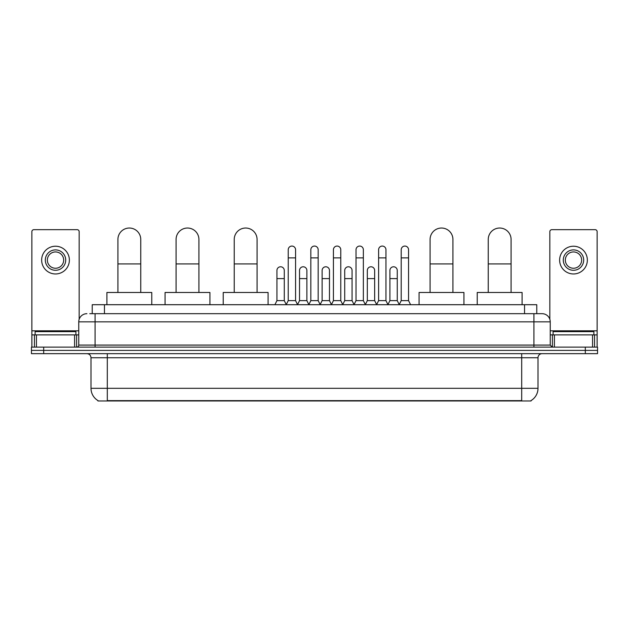 <?xml version="1.0" encoding="UTF-8"?>
<svg xmlns="http://www.w3.org/2000/svg" width="629" height="629" viewBox="0 0 629 629"><rect width="100%" height="100%" fill="white"/><g stroke="black" fill="none" stroke-linecap="round" stroke-linejoin="round"><path stroke-width="0.94" d="M92.227 313.682L92.227 304.711L536.773 304.711L536.773 313.682M531.073 400.563L531.073 400.964L97.927 400.964L97.927 400.563M98.053 400.634A14.278 14.278 0 0 1 90.993 388.321L107.307 388.321L107.307 400.634L521.693 400.634L521.693 388.321L538.007 388.321L538.007 357.736A4.081 4.081 0 0 1 542.08 353.655M90.993 388.321L90.993 357.736C90.757 355.251 89.397 353.899 86.92 353.655M530.947 400.634A14.278 14.278 0 0 0 538.007 388.321M43.684 347.129L597.55 347.129L597.55 350.392L31.45 350.392L31.45 353.655L43.684 353.655L43.684 350.392L31.45 350.392L31.45 347.129L43.684 347.129L43.684 350.392L597.55 350.392L597.55 353.655L43.684 353.655M89.963 313.682L542.08 313.682A8.153 8.153 0 0 1 550.241 321.844L550.241 345.085L552.278 347.129M89.774 313.682L95.073 313.682L95.073 321.844L78.759 321.844L78.759 345.085A2.036 2.036 0 0 1 76.722 347.129M86.92 313.682A8.153 8.153 0 0 0 78.759 321.844M550.241 321.844L533.927 321.844L533.927 313.682L542.08 313.682M75.905 334.895L75.905 331.632L35.122 331.632L35.122 334.895M74.584 347.129L74.584 334.895L36.443 334.895L36.443 347.129M79.168 319.296L79.168 231.708A2.036 2.036 0 0 0 77.131 229.664L33.895 229.664A2.036 2.036 0 0 0 31.859 231.708L31.859 334.895L36.443 334.895M74.584 334.895L78.759 334.895M31.859 347.129L31.859 334.895M55.517 249.894A10.198 10.198 0 0 0 45.319 260.091A10.198 10.198 0 0 0 55.517 270.289A10.198 10.198 0 0 0 65.707 260.091A10.198 10.198 0 0 0 55.517 249.894M55.517 251.938A8.153 8.153 0 0 0 47.356 260.091A8.153 8.153 0 0 0 55.517 268.253A8.153 8.153 0 0 0 63.671 260.091A8.153 8.153 0 0 0 55.517 251.938M55.517 273.961A13.869 13.869 0 0 0 69.379 260.091A13.869 13.869 0 0 0 55.517 246.222A13.869 13.869 0 0 0 41.648 260.091A13.869 13.869 0 0 0 55.517 273.961M593.878 334.895L593.878 331.632L553.095 331.632L553.095 334.895M117.914 292.477L117.914 239.452A11.416 11.416 0 0 1 129.338 228.036A11.416 11.416 0 0 1 140.754 239.452A11.416 11.416 0 0 0 129.338 228.036M140.754 292.477L140.754 239.452M151.77 304.711L151.77 292.477L106.906 292.477L106.906 304.711M176.073 292.477L176.073 239.452A11.416 11.416 0 0 1 187.497 228.036A11.416 11.416 0 0 1 198.913 239.452A11.416 11.416 0 0 0 187.497 228.036M198.913 292.477L198.913 239.452M209.929 304.711L209.929 292.477L165.065 292.477L165.065 304.711M234.232 292.477L234.232 239.452A11.416 11.416 0 0 1 245.656 228.036A11.416 11.416 0 0 1 257.072 239.452A11.416 11.416 0 0 0 245.656 228.036M257.072 292.477L257.072 239.452M268.088 304.711L268.088 292.477L223.224 292.477L223.224 304.711M430.087 292.477L430.087 239.452A11.416 11.416 0 0 1 441.503 228.036A11.416 11.416 0 0 1 452.927 239.452A11.416 11.416 0 0 0 441.503 228.036M452.927 292.477L452.927 239.452M463.935 304.711L463.935 292.477L419.071 292.477L419.071 304.711M488.246 292.477L488.246 239.452A11.416 11.416 0 0 1 499.662 228.036A11.416 11.416 0 0 1 511.086 239.452A11.416 11.416 0 0 0 499.662 228.036M511.086 292.477L511.086 239.452M522.094 304.711L522.094 292.477L477.23 292.477L477.23 304.711M286.195 304.711L288.231 300.631L295.575 300.631L297.611 304.711M295.575 300.631L295.575 249.737A3.672 3.672 0 0 0 291.903 246.065A3.672 3.672 0 0 1 292.139 246.073M288.231 300.631L288.231 257.89L295.575 257.89M288.231 257.89L288.231 249.737A3.672 3.672 0 0 1 291.903 246.065M308.792 304.711L310.828 300.631L318.172 300.631L320.208 304.711M318.172 300.631L318.172 249.737A3.672 3.672 0 0 0 314.5 246.065A3.672 3.672 0 0 1 314.728 246.073M310.828 300.631L310.828 257.89L318.172 257.89M310.828 257.89L310.828 249.737A3.672 3.672 0 0 1 314.5 246.065M331.389 304.711L333.425 300.631L340.769 300.631L342.805 304.711M340.769 300.631L340.769 249.737A3.672 3.672 0 0 0 337.097 246.065A3.672 3.672 0 0 1 337.325 246.073M333.425 300.631L333.425 257.89L340.769 257.89M333.425 257.89L333.425 249.737A3.672 3.672 0 0 1 337.097 246.065M353.978 304.711L356.022 300.631L363.358 300.631L365.402 304.711M363.358 300.631L363.358 249.737A3.672 3.672 0 0 0 359.694 246.065A3.672 3.672 0 0 1 359.922 246.073M356.022 300.631L356.022 257.89L363.358 257.89M356.022 257.89L356.022 249.737A3.672 3.672 0 0 1 359.694 246.065M376.574 304.711L378.611 300.631L385.954 300.631L387.999 304.711M385.954 300.631L385.954 249.737A3.672 3.672 0 0 0 382.283 246.065A3.672 3.672 0 0 1 382.518 246.073M378.611 300.631L378.611 257.89L385.954 257.89M378.611 257.89L378.611 249.737A3.672 3.672 0 0 1 382.283 246.065M399.171 304.711L401.208 300.631L408.551 300.631L410.588 304.711M408.551 300.631L408.551 249.737A3.672 3.672 0 0 0 404.879 246.065A3.672 3.672 0 0 1 405.107 246.073M401.208 300.631L401.208 257.89L408.551 257.89M401.208 257.89L401.208 249.737A3.672 3.672 0 0 1 404.879 246.065M274.897 304.711L276.933 300.631L284.277 300.631L286.258 304.585M284.277 300.631L284.277 270.454A3.672 3.672 0 0 0 280.841 266.79A3.672 3.672 0 0 1 284.277 270.454M276.933 300.631L276.933 278.608L284.277 278.608M276.933 278.608L276.933 270.454A3.672 3.672 0 0 1 280.841 266.79M297.556 304.585L299.53 300.631L306.873 300.631L308.855 304.585M306.873 300.631L306.873 270.454A3.672 3.672 0 0 0 303.43 266.79A3.672 3.672 0 0 1 306.873 270.454M299.53 300.631L299.53 278.608L306.873 278.608M299.53 278.608L299.53 270.454A3.672 3.672 0 0 1 303.43 266.79M320.145 304.585L322.127 300.631L329.47 300.631L331.444 304.585M329.47 300.631L329.47 270.454A3.672 3.672 0 0 0 326.026 266.79A3.672 3.672 0 0 1 329.47 270.454M322.127 300.631L322.127 278.608L329.47 278.608M322.127 278.608L322.127 270.454A3.672 3.672 0 0 1 326.026 266.79M342.742 304.585L344.723 300.631L352.067 300.631L354.041 304.585M352.067 300.631L352.067 270.454A3.672 3.672 0 0 0 348.623 266.79A3.672 3.672 0 0 1 352.067 270.454M344.723 300.631L344.723 278.608L352.067 278.608M344.723 278.608L344.723 270.454A3.672 3.672 0 0 1 348.623 266.79M365.339 304.585L367.32 300.631L374.656 300.631L376.637 304.585M374.656 300.631L374.656 270.454A3.672 3.672 0 0 0 371.22 266.79A3.672 3.672 0 0 1 374.656 270.454M367.32 300.631L367.32 278.608L374.656 278.608M367.32 278.608L367.32 270.454A3.672 3.672 0 0 1 371.22 266.79M387.936 304.585L389.909 300.631L397.253 300.631L399.234 304.585M397.253 300.631L397.253 270.454A3.672 3.672 0 0 0 393.817 266.79A3.672 3.672 0 0 1 397.253 270.454M389.909 300.631L389.909 278.608L397.253 278.608M389.909 278.608L389.909 270.454A3.672 3.672 0 0 1 393.817 266.79M592.557 347.129L592.557 334.895L554.416 334.895L554.416 347.129M592.557 334.895L597.141 334.895L597.141 231.708A2.036 2.036 0 0 0 595.105 229.664L551.869 229.664A2.036 2.036 0 0 0 549.832 231.708L549.832 319.296M550.241 334.895L554.416 334.895M597.141 334.895L597.141 347.129M573.483 249.894A10.198 10.198 0 0 0 563.293 260.091A10.198 10.198 0 0 0 573.483 270.289A10.198 10.198 0 0 0 583.681 260.091A10.198 10.198 0 0 0 573.483 249.894M573.483 251.938A8.153 8.153 0 0 0 565.329 260.091A8.153 8.153 0 0 0 573.483 268.253A8.153 8.153 0 0 0 581.644 260.091A8.153 8.153 0 0 0 573.483 251.938M573.483 273.961A13.869 13.869 0 0 0 587.352 260.091A13.869 13.869 0 0 0 573.483 246.222A13.869 13.869 0 0 0 559.621 260.091A13.869 13.869 0 0 0 573.483 273.961M520.057 400.964L520.057 400.563M108.943 400.964L108.943 400.563M104.461 313.682L104.461 304.711M524.539 313.682L524.539 304.711M521.693 353.655L521.693 357.736L90.993 357.736M538.007 357.736L521.693 357.736L521.693 388.321L107.307 388.321L107.307 353.655M585.316 353.655L585.316 347.129M95.073 347.129L95.073 345.085L550.241 345.085M78.759 345.085L95.073 345.085L95.073 321.844L533.927 321.844L533.927 347.129M78.759 330.815L31.859 330.815M76.589 334.895L76.589 347.129M31.89 334.895L31.89 347.129M34.438 347.129L34.438 334.895M117.914 263.928L140.754 263.928M176.073 263.928L198.913 263.928M234.232 263.928L257.072 263.928M430.087 263.928L452.927 263.928M488.246 263.928L511.086 263.928M597.141 330.815L550.241 330.815M597.11 347.129L597.11 334.895M594.562 334.895L594.562 347.129M552.411 347.129L552.411 334.895"/></g></svg>
